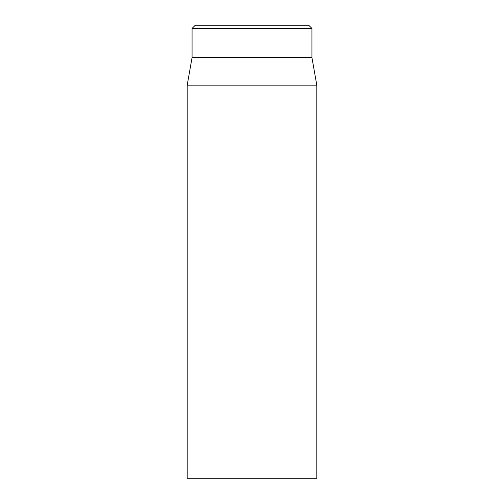 <?xml version="1.0" encoding="UTF-8"?>
<svg xmlns="http://www.w3.org/2000/svg" width="504" height="504" viewBox="0 0 504 504"><rect width="100%" height="100%" fill="white"/><g stroke="black" fill="none" stroke-linecap="round" stroke-linejoin="round"><path stroke-width="0.76" d="M187.198 85.163L187.198 478.8L316.802 478.8L316.802 85.163L187.198 85.163L192.062 57.601L311.938 57.601L311.938 28.438L308.7 25.2L195.3 25.2L192.062 28.438L311.938 28.438M192.062 57.601L192.062 28.438M311.938 57.601L316.802 85.163"/></g></svg>
